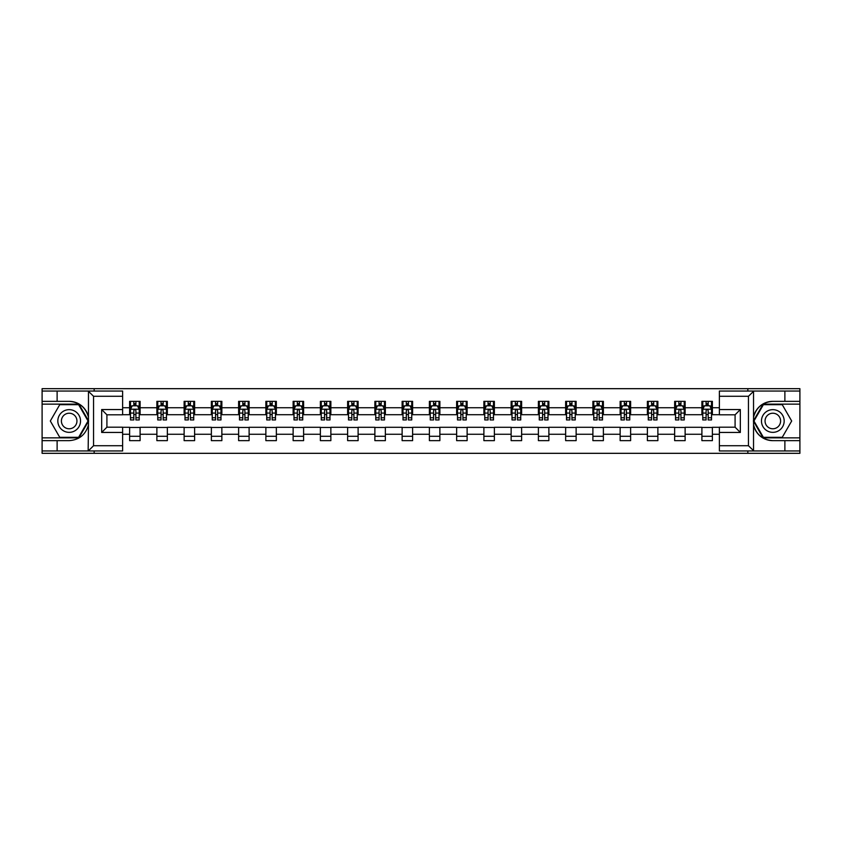 <?xml version="1.0" encoding="UTF-8"?>
<svg xmlns="http://www.w3.org/2000/svg" width="842" height="842" viewBox="0 0 842 842"><rect width="100%" height="100%" fill="white"/><g stroke="black" fill="none" stroke-linecap="round" stroke-linejoin="round"><path stroke-width="1.26" d="M122.627 396.277L93.546 396.277L88.147 391.046L122.627 391.046L122.627 414.801L106.913 414.801L106.913 427.199L122.627 427.199L122.627 450.954L88.147 450.954L88.463 424.8C85.747 434.609 79.327 439.892 69.181 440.65L42.1 440.65L42.1 453.322L799.9 453.322L799.9 404.139L763.094 404.139L753.358 421L763.094 437.861L799.9 437.861M772.819 401.35C762.673 402.108 756.253 407.391 753.537 417.2A19.65 19.65 0 0 1 772.819 401.35L799.9 401.35L799.9 388.678L747.843 388.678L747.843 391.046M747.843 388.678L42.1 388.678L42.1 437.861L78.906 437.861L88.642 421L78.906 404.139L42.1 404.139M747.843 450.954L747.843 453.322M94.157 453.322L94.157 450.954M94.157 391.046L94.157 388.678M719.373 414.706L712.385 414.706L712.385 401.35L701.902 401.35L701.902 407.728L685.125 407.728L685.125 401.35L674.653 401.35L674.653 407.728L657.876 407.728L657.876 401.35L647.393 401.35L647.393 407.728L630.626 407.728L630.626 401.35L620.144 401.35L620.144 407.728L603.377 407.728L603.377 401.35L592.894 401.35L592.894 407.728L576.128 407.728L576.128 401.35L565.645 401.35L565.645 407.728L548.868 407.728L548.868 401.35L538.396 401.35L538.396 407.728L521.619 407.728L521.619 401.35L511.136 401.35L511.136 407.728L494.37 407.728L494.37 401.35L483.887 401.35L483.887 407.728L467.121 407.728L467.121 401.35L456.638 401.35L456.638 407.728L439.871 407.728L439.871 401.35L429.388 401.35L429.388 407.728L412.612 407.728L412.612 401.35L402.129 401.35L402.129 407.728L385.362 407.728L385.362 401.35L374.879 401.35L374.879 407.728L358.113 407.728L358.113 401.35L347.63 401.35L347.63 407.728L330.864 407.728L330.864 401.35L320.381 401.35L320.381 407.728L303.604 407.728L303.604 401.35L293.132 401.35L293.132 407.728L276.355 407.728L276.355 401.35L265.872 401.35L265.872 407.728L249.106 407.728L249.106 401.35L238.623 401.35L238.623 407.728L221.856 407.728L221.856 401.35L211.374 401.35L211.374 407.728L194.607 407.728L194.607 401.35L184.124 401.35L184.124 407.728L167.347 407.728L167.347 401.35L156.875 401.35L156.875 407.728L140.098 407.728L140.098 401.35L129.615 401.35L129.615 407.728L122.627 407.728M712.385 407.728L719.373 407.728M719.373 434.272L712.385 434.272L712.385 440.65L701.902 440.65L701.902 434.272L685.125 434.272L685.125 440.65L674.653 440.65L674.653 434.272L657.876 434.272L657.876 440.65L647.393 440.65L647.393 434.272L630.626 434.272L630.626 440.65L620.144 440.65L620.144 434.272L603.377 434.272L603.377 440.65L592.894 440.65L592.894 434.272L576.128 434.272L576.128 440.65L565.645 440.65L565.645 434.272L548.868 434.272L548.868 440.65L538.396 440.65L538.396 434.272L521.619 434.272L521.619 440.65L511.136 440.65L511.136 434.272L494.37 434.272L494.37 440.65L483.887 440.65L483.887 434.272L467.121 434.272L467.121 440.65L456.638 440.65L456.638 434.272L439.871 434.272L439.871 440.65L429.388 440.65L429.388 434.272L412.612 434.272L412.612 440.65L402.129 440.65L402.129 434.272L385.362 434.272L385.362 440.65L374.879 440.65L374.879 434.272L358.113 434.272L358.113 440.65L347.63 440.65L347.63 434.272L330.864 434.272L330.864 440.65L320.381 440.65L320.381 434.272L303.604 434.272L303.604 440.65L293.132 440.65L293.132 434.272L276.355 434.272L276.355 440.65L265.872 440.65L265.872 434.272L249.106 434.272L249.106 440.65L238.623 440.65L238.623 434.272L221.856 434.272L221.856 440.65L211.374 440.65L211.374 434.272L194.607 434.272L194.607 440.65L184.124 440.65L184.124 434.272L167.347 434.272L167.347 440.65L156.875 440.65L156.875 434.272L140.098 434.272L140.098 440.65L129.615 440.65L129.615 434.272L122.627 434.272M701.902 407.728L701.902 414.706L685.125 414.706L685.125 407.728M685.125 434.272L685.125 427.294L701.902 427.294L701.902 434.272M674.653 407.728L674.653 414.706L657.876 414.706L657.876 407.728M657.876 434.272L657.876 427.294L674.653 427.294L674.653 434.272M647.393 407.728L647.393 414.706L630.626 414.706L630.626 407.728M630.626 434.272L630.626 427.294L647.393 427.294L647.393 434.272M620.144 407.728L620.144 414.706L603.377 414.706L603.377 407.728M603.377 434.272L603.377 427.294L620.144 427.294L620.144 434.272M592.894 407.728L592.894 414.706L576.128 414.706L576.128 407.728M576.128 434.272L576.128 427.294L592.894 427.294L592.894 434.272M565.645 407.728L565.645 414.706L548.868 414.706L548.868 407.728M548.868 434.272L548.868 427.294L565.645 427.294L565.645 434.272M538.396 407.728L538.396 414.706L521.619 414.706L521.619 407.728M521.619 434.272L521.619 427.294L538.396 427.294L538.396 434.272M511.136 407.728L511.136 414.706L494.37 414.706L494.37 407.728M494.37 434.272L494.37 427.294L511.136 427.294L511.136 434.272M483.887 407.728L483.887 414.706L467.121 414.706L467.121 407.728M467.121 434.272L467.121 427.294L483.887 427.294L483.887 434.272M456.638 407.728L456.638 414.706L439.871 414.706L439.871 407.728M439.871 434.272L439.871 427.294L456.638 427.294L456.638 434.272M429.388 407.728L429.388 414.706L412.612 414.706L412.612 407.728M412.612 434.272L412.612 427.294L429.388 427.294L429.388 434.272M402.129 407.728L402.129 414.706L385.362 414.706L385.362 407.728M385.362 434.272L385.362 427.294L402.129 427.294L402.129 434.272M374.879 407.728L374.879 414.706L358.113 414.706L358.113 407.728M358.113 434.272L358.113 427.294L374.879 427.294L374.879 434.272M347.63 407.728L347.63 414.706L330.864 414.706L330.864 407.728M330.864 434.272L330.864 427.294L347.63 427.294L347.63 434.272M320.381 407.728L320.381 414.706L303.604 414.706L303.604 407.728M303.604 434.272L303.604 427.294L320.381 427.294L320.381 434.272M293.132 407.728L293.132 414.706L276.355 414.706L276.355 407.728M276.355 434.272L276.355 427.294L293.132 427.294L293.132 434.272M265.872 407.728L265.872 414.706L249.106 414.706L249.106 407.728M249.106 434.272L249.106 427.294L265.872 427.294L265.872 434.272M238.623 407.728L238.623 414.706L221.856 414.706L221.856 407.728M221.856 434.272L221.856 427.294L238.623 427.294L238.623 434.272M211.374 407.728L211.374 414.706L194.607 414.706L194.607 407.728M194.607 434.272L194.607 427.294L211.374 427.294L211.374 434.272M184.124 407.728L184.124 414.706L167.347 414.706L167.347 407.728M167.347 434.272L167.347 427.294L184.124 427.294L184.124 434.272M156.875 407.728L156.875 414.706L140.098 414.706L140.098 407.728M140.098 434.272L140.098 427.294L156.875 427.294L156.875 434.272M129.615 407.728L129.615 414.706L122.627 414.706M122.627 427.294L129.615 427.294L129.615 434.272M712.385 434.272L712.385 427.294L719.373 427.294M129.615 405.718L130.489 405.718M133.815 405.718L135.909 405.718M139.225 405.718L140.098 405.718M129.615 414.538L130.489 414.538M133.815 414.538L135.909 414.538M139.225 414.538L140.098 414.538M129.615 427.462L140.098 427.462M129.615 436.282L140.098 436.282M156.875 427.462L167.347 427.462M156.875 436.282L167.347 436.282M156.875 405.718L157.749 405.718M161.064 405.718L163.159 405.718M166.474 405.718L167.347 405.718M156.875 414.538L157.749 414.538M161.064 414.538L163.159 414.538M166.474 414.538L167.347 414.538M184.124 427.462L194.607 427.462M184.124 436.282L194.607 436.282M184.124 405.718L184.998 405.718M188.313 405.718L190.408 405.718M193.734 405.718L194.607 405.718M184.124 414.538L184.998 414.538M188.313 414.538L190.408 414.538M193.734 414.538L194.607 414.538M211.374 427.462L221.856 427.462M211.374 436.282L221.856 436.282M211.374 405.718L212.247 405.718M215.563 405.718L217.657 405.718M220.983 405.718L221.856 405.718M211.374 414.538L212.247 414.538M215.563 414.538L217.657 414.538M220.983 414.538L221.856 414.538M238.623 427.462L249.106 427.462M238.623 436.282L249.106 436.282M238.623 405.718L239.496 405.718M242.822 405.718L244.917 405.718M248.232 405.718L249.106 405.718M238.623 414.538L239.496 414.538M242.822 414.538L244.917 414.538M248.232 414.538L249.106 414.538M265.872 427.462L276.355 427.462M265.872 436.282L276.355 436.282M265.872 405.718L266.746 405.718M270.072 405.718L272.166 405.718M275.481 405.718L276.355 405.718M265.872 414.538L266.746 414.538M270.072 414.538L272.166 414.538M275.481 414.538L276.355 414.538M293.132 427.462L303.604 427.462M293.132 436.282L303.604 436.282M293.132 405.718L294.005 405.718M297.321 405.718L299.415 405.718M302.731 405.718L303.604 405.718M293.132 414.538L294.005 414.538M297.321 414.538L299.415 414.538M302.731 414.538L303.604 414.538M320.381 427.462L330.864 427.462M320.381 436.282L330.864 436.282M320.381 405.718L321.255 405.718M324.57 405.718L326.664 405.718M329.99 405.718L330.864 405.718M320.381 414.538L321.255 414.538M324.57 414.538L326.664 414.538M329.99 414.538L330.864 414.538M347.63 427.462L358.113 427.462M347.63 436.282L358.113 436.282M347.63 405.718L348.504 405.718M351.819 405.718L353.924 405.718M357.24 405.718L358.113 405.718M347.63 414.538L348.504 414.538M351.819 414.538L353.924 414.538M357.24 414.538L358.113 414.538M374.879 427.462L385.362 427.462M374.879 436.282L385.362 436.282M374.879 405.718L375.753 405.718M379.079 405.718L381.173 405.718M384.489 405.718L385.362 405.718M374.879 414.538L375.753 414.538M379.079 414.538L381.173 414.538M384.489 414.538L385.362 414.538M402.129 427.462L412.612 427.462M402.129 436.282L412.612 436.282M402.129 405.718L403.002 405.718M406.328 405.718L408.423 405.718M411.738 405.718L412.612 405.718M402.129 414.538L403.002 414.538M406.328 414.538L408.423 414.538M411.738 414.538L412.612 414.538M429.388 427.462L439.871 427.462M429.388 436.282L439.871 436.282M429.388 405.718L430.262 405.718M433.577 405.718L435.672 405.718M438.998 405.718L439.871 405.718M429.388 414.538L430.262 414.538M433.577 414.538L435.672 414.538M438.998 414.538L439.871 414.538M456.638 427.462L467.121 427.462M456.638 436.282L467.121 436.282M456.638 405.718L457.511 405.718M460.827 405.718L462.921 405.718M466.247 405.718L467.121 405.718M456.638 414.538L457.511 414.538M460.827 414.538L462.921 414.538M466.247 414.538L467.121 414.538M483.887 427.462L494.37 427.462M483.887 436.282L494.37 436.282M483.887 405.718L484.76 405.718M488.076 405.718L490.181 405.718M493.496 405.718L494.37 405.718M483.887 414.538L484.76 414.538M488.076 414.538L490.181 414.538M493.496 414.538L494.37 414.538M511.136 427.462L521.619 427.462M511.136 436.282L521.619 436.282M511.136 405.718L512.01 405.718M515.336 405.718L517.43 405.718M520.745 405.718L521.619 405.718M511.136 414.538L512.01 414.538M515.336 414.538L517.43 414.538M520.745 414.538L521.619 414.538M538.396 427.462L548.868 427.462M538.396 436.282L548.868 436.282M538.396 405.718L539.269 405.718M542.585 405.718L544.679 405.718M547.995 405.718L548.868 405.718M538.396 414.538L539.269 414.538M542.585 414.538L544.679 414.538M547.995 414.538L548.868 414.538M565.645 427.462L576.128 427.462M565.645 436.282L576.128 436.282M565.645 405.718L566.519 405.718M569.834 405.718L571.928 405.718M575.254 405.718L576.128 405.718M565.645 414.538L566.519 414.538M569.834 414.538L571.928 414.538M575.254 414.538L576.128 414.538M592.894 427.462L603.377 427.462M592.894 436.282L603.377 436.282M592.894 405.718L593.768 405.718M597.083 405.718L599.178 405.718M602.504 405.718L603.377 405.718M592.894 414.538L593.768 414.538M597.083 414.538L599.178 414.538M602.504 414.538L603.377 414.538M620.144 427.462L630.626 427.462M620.144 436.282L630.626 436.282M620.144 405.718L621.017 405.718M624.343 405.718L626.437 405.718M629.753 405.718L630.626 405.718M620.144 414.538L621.017 414.538M624.343 414.538L626.437 414.538M629.753 414.538L630.626 414.538M647.393 427.462L657.876 427.462M647.393 436.282L657.876 436.282M647.393 405.718L648.266 405.718M651.592 405.718L653.687 405.718M657.002 405.718L657.876 405.718M647.393 414.538L648.266 414.538M651.592 414.538L653.687 414.538M657.002 414.538L657.876 414.538M674.653 427.462L685.125 427.462M674.653 436.282L685.125 436.282M674.653 405.718L675.526 405.718M678.841 405.718L680.936 405.718M684.251 405.718L685.125 405.718M674.653 414.538L675.526 414.538M678.841 414.538L680.936 414.538M684.251 414.538L685.125 414.538M701.902 427.462L712.385 427.462M701.902 436.282L712.385 436.282M701.902 405.718L702.775 405.718M706.091 405.718L708.185 405.718M711.511 405.718L712.385 405.718M701.902 414.538L702.775 414.538M706.091 414.538L708.185 414.538M711.511 414.538L712.385 414.538M135.909 403.623L133.815 403.623M139.225 417.758L135.909 417.758L135.909 419.947L139.225 419.947L139.225 409.296L137.478 405.802L132.236 405.802L130.489 409.296L130.489 419.947L133.815 419.947L133.815 417.758L130.489 417.758M130.489 409.296L130.489 401.35M139.225 409.296L139.225 401.35M133.815 405.802L133.815 401.35M135.909 401.35L135.909 405.802M135.909 417.758L135.909 410.601C135.215 409.265 134.51 409.265 133.815 410.601L133.815 417.758M74.854 411.17A11.356 11.356 0 0 0 59.34 415.327A11.356 11.356 0 0 0 63.497 430.83A11.356 11.356 0 0 0 79.011 426.673A11.356 11.356 0 0 0 74.854 411.17M73.065 414.264A7.778 7.778 0 0 0 62.445 417.116A7.778 7.778 0 0 0 65.287 427.736A7.778 7.778 0 0 0 75.906 424.884A7.778 7.778 0 0 0 73.065 414.264M78.611 437.335L59.75 437.335L50.32 421L59.75 404.665L78.611 404.665L88.042 421L78.611 437.335M778.503 411.17A11.356 11.356 0 0 0 762.989 415.327A11.356 11.356 0 0 0 767.146 430.83A11.356 11.356 0 0 0 782.66 426.673A11.356 11.356 0 0 0 778.503 411.17M776.713 414.264A7.778 7.778 0 0 0 766.094 417.116A7.778 7.778 0 0 0 768.935 427.736A7.778 7.778 0 0 0 779.555 424.884A7.778 7.778 0 0 0 776.713 414.264M782.25 437.335L763.389 437.335L753.958 421L763.389 404.665L782.25 404.665L791.68 421L782.25 437.335M57.119 440.65L57.119 450.954L42.1 450.954M88.147 450.954L57.119 450.954M42.1 440.65L42.1 437.861M88.147 391.046L57.119 391.046L57.119 401.35L42.1 401.35M57.119 391.046L42.1 391.046M69.181 401.35A19.65 19.65 0 0 1 88.463 417.2C85.747 407.391 79.327 402.108 69.181 401.35L57.119 401.35M88.463 424.8L88.463 391.193M106.913 414.801L101.671 409.559L122.627 409.559M122.627 432.441L101.671 432.441L106.913 427.199M88.463 450.807L93.546 445.723L122.627 445.723M753.853 391.046L748.454 396.277L719.373 396.277L719.373 391.046L799.9 391.046M784.881 401.35L784.881 391.046M719.373 445.723L748.454 445.723L753.853 450.954L719.373 450.954L719.373 427.199L735.087 427.199L735.087 414.801L719.373 414.801L719.373 396.277M799.9 401.35L799.9 404.139M753.853 450.954L784.881 450.954L784.881 440.65L799.9 440.65M784.881 450.954L799.9 450.954M772.819 440.65A19.65 19.65 0 0 1 753.537 424.8C756.253 434.609 762.673 439.892 772.819 440.65L784.881 440.65M753.537 391.193L753.537 450.807M735.087 427.199L740.328 432.441L719.373 432.441M719.373 409.559L740.328 409.559L735.087 414.801M163.159 403.623L161.064 403.623M166.474 417.758L163.159 417.758L163.159 419.947L166.474 419.947L166.474 409.296L164.727 405.802L159.496 405.802L157.749 409.296L157.749 419.947L161.064 419.947L161.064 417.758L157.749 417.758M157.749 409.296L157.749 401.35M166.474 409.296L166.474 401.35M161.064 405.802L161.064 401.35M163.159 401.35L163.159 405.802M163.159 417.758L163.159 410.601C162.464 409.265 161.759 409.265 161.064 410.601L161.064 417.758M190.408 403.623L188.313 403.623M193.734 417.758L190.408 417.758L190.408 419.947L193.734 419.947L193.734 409.296L191.987 405.802L186.745 405.802L184.998 409.296L184.998 419.947L188.313 419.947L188.313 417.758L184.998 417.758M184.998 409.296L184.998 401.35M193.734 409.296L193.734 401.35M188.313 405.802L188.313 401.35M190.408 401.35L190.408 405.802M190.408 417.758L190.408 410.601C189.713 409.265 189.018 409.265 188.313 410.601L188.313 417.758M217.657 403.623L215.563 403.623M220.983 417.758L217.657 417.758L217.657 419.947L220.983 419.947L220.983 409.296L219.236 405.802L213.994 405.802L212.247 409.296L212.247 419.947L215.563 419.947L215.563 417.758L212.247 417.758M212.247 409.296L212.247 401.35M220.983 409.296L220.983 401.35M215.563 405.802L215.563 401.35M217.657 401.35L217.657 405.802M217.657 417.758L217.657 410.601C216.962 409.265 216.268 409.265 215.563 410.601L215.563 417.758M244.917 403.623L242.822 403.623M248.232 417.758L244.917 417.758L244.917 419.947L248.232 419.947L248.232 409.296L246.485 405.802L241.244 405.802L239.496 409.296L239.496 419.947L242.822 419.947L242.822 417.758L239.496 417.758M239.496 409.296L239.496 401.35M248.232 409.296L248.232 401.35M242.822 405.802L242.822 401.35M244.917 401.35L244.917 405.802M244.917 417.758L244.917 410.601C244.212 409.265 243.517 409.265 242.822 410.601L242.822 417.758M272.166 403.623L270.072 403.623M275.481 417.758L272.166 417.758L272.166 419.947L275.481 419.947L275.481 409.296L273.734 405.802L268.493 405.802L266.746 409.296L266.746 419.947L270.072 419.947L270.072 417.758L266.746 417.758M266.746 409.296L266.746 401.35M275.481 409.296L275.481 401.35M270.072 405.802L270.072 401.35M272.166 401.35L272.166 405.802M272.166 417.758L272.166 410.601C271.471 409.265 270.766 409.265 270.072 410.601L270.072 417.758M299.415 403.623L297.321 403.623M302.731 417.758L299.415 417.758L299.415 419.947L302.731 419.947L302.731 409.296L300.994 405.802L295.752 405.802L294.005 409.296L294.005 419.947L297.321 419.947L297.321 417.758L294.005 417.758M294.005 409.296L294.005 401.35M302.731 409.296L302.731 401.35M297.321 405.802L297.321 401.35M299.415 401.35L299.415 405.802M299.415 417.758L299.415 410.601C298.721 409.265 298.015 409.265 297.321 410.601L297.321 417.758M326.664 403.623L324.57 403.623M329.99 417.758L326.664 417.758L326.664 419.947L329.99 419.947L329.99 409.296L328.243 405.802L323.002 405.802L321.255 409.296L321.255 419.947L324.57 419.947L324.57 417.758L321.255 417.758M321.255 409.296L321.255 401.35M329.99 409.296L329.99 401.35M324.57 405.802L324.57 401.35M326.664 401.35L326.664 405.802M326.664 417.758L326.664 410.601C325.97 409.265 325.275 409.265 324.57 410.601L324.57 417.758M353.924 403.623L351.819 403.623M357.24 417.758L353.924 417.758L353.924 419.947L357.24 419.947L357.24 409.296L355.492 405.802L350.251 405.802L348.504 409.296L348.504 419.947L351.819 419.947L351.819 417.758L348.504 417.758M348.504 409.296L348.504 401.35M357.24 409.296L357.24 401.35M351.819 405.802L351.819 401.35M353.924 401.35L353.924 405.802M353.924 417.758L353.924 410.601C353.219 409.265 352.524 409.265 351.819 410.601L351.819 417.758M381.173 403.623L379.079 403.623M384.489 417.758L381.173 417.758L381.173 419.947L384.489 419.947L384.489 409.296L382.742 405.802L377.5 405.802L375.753 409.296L375.753 419.947L379.079 419.947L379.079 417.758L375.753 417.758M375.753 409.296L375.753 401.35M384.489 409.296L384.489 401.35M379.079 405.802L379.079 401.35M381.173 401.35L381.173 405.802M381.173 417.758L381.173 410.601C380.468 409.265 379.774 409.265 379.079 410.601L379.079 417.758M408.423 403.623L406.328 403.623M411.738 417.758L408.423 417.758L408.423 419.947L411.738 419.947L411.738 409.296L409.991 405.802L404.749 405.802L403.002 409.296L403.002 419.947L406.328 419.947L406.328 417.758L403.002 417.758M403.002 409.296L403.002 401.35M411.738 409.296L411.738 401.35M406.328 405.802L406.328 401.35M408.423 401.35L408.423 405.802M408.423 417.758L408.423 410.601C407.728 409.265 407.023 409.265 406.328 410.601L406.328 417.758M435.672 403.623L433.577 403.623M438.998 417.758L435.672 417.758L435.672 419.947L438.998 419.947L438.998 409.296L437.251 405.802L432.009 405.802L430.262 409.296L430.262 419.947L433.577 419.947L433.577 417.758L430.262 417.758M430.262 409.296L430.262 401.35M438.998 409.296L438.998 401.35M433.577 405.802L433.577 401.35M435.672 401.35L435.672 405.802M435.672 417.758L435.672 410.601C434.977 409.265 434.283 409.265 433.577 410.601L433.577 417.758M462.921 403.623L460.827 403.623M466.247 417.758L462.921 417.758L462.921 419.947L466.247 419.947L466.247 409.296L464.5 405.802L459.258 405.802L457.511 409.296L457.511 419.947L460.827 419.947L460.827 417.758L457.511 417.758M457.511 409.296L457.511 401.35M466.247 409.296L466.247 401.35M460.827 405.802L460.827 401.35M462.921 401.35L462.921 405.802M462.921 417.758L462.921 410.601C462.226 409.265 461.532 409.265 460.827 410.601L460.827 417.758M490.181 403.623L488.076 403.623M493.496 417.758L490.181 417.758L490.181 419.947L493.496 419.947L493.496 409.296L491.749 405.802L486.508 405.802L484.76 409.296L484.76 419.947L488.076 419.947L488.076 417.758L484.76 417.758M484.76 409.296L484.76 401.35M493.496 409.296L493.496 401.35M488.076 405.802L488.076 401.35M490.181 401.35L490.181 405.802M490.181 417.758L490.181 410.601C489.476 409.265 488.781 409.265 488.076 410.601L488.076 417.758M517.43 403.623L515.336 403.623M520.745 417.758L517.43 417.758L517.43 419.947L520.745 419.947L520.745 409.296L518.998 405.802L513.757 405.802L512.01 409.296L512.01 419.947L515.336 419.947L515.336 417.758L512.01 417.758M512.01 409.296L512.01 401.35M520.745 409.296L520.745 401.35M515.336 405.802L515.336 401.35M517.43 401.35L517.43 405.802M517.43 417.758L517.43 410.601C516.735 409.265 516.03 409.265 515.336 410.601L515.336 417.758M544.679 403.623L542.585 403.623M547.995 417.758L544.679 417.758L544.679 419.947L547.995 419.947L547.995 409.296L546.247 405.802L541.006 405.802L539.269 409.296L539.269 419.947L542.585 419.947L542.585 417.758L539.269 417.758M539.269 409.296L539.269 401.35M547.995 409.296L547.995 401.35M542.585 405.802L542.585 401.35M544.679 401.35L544.679 405.802M544.679 417.758L544.679 410.601C543.985 409.265 543.279 409.265 542.585 410.601L542.585 417.758M571.928 403.623L569.834 403.623M575.254 417.758L571.928 417.758L571.928 419.947L575.254 419.947L575.254 409.296L573.507 405.802L568.266 405.802L566.519 409.296L566.519 419.947L569.834 419.947L569.834 417.758L566.519 417.758M566.519 409.296L566.519 401.35M575.254 409.296L575.254 401.35M569.834 405.802L569.834 401.35M571.928 401.35L571.928 405.802M571.928 417.758L571.928 410.601C571.234 409.265 570.539 409.265 569.834 410.601L569.834 417.758M599.178 403.623L597.083 403.623M602.504 417.758L599.178 417.758L599.178 419.947L602.504 419.947L602.504 409.296L600.756 405.802L595.515 405.802L593.768 409.296L593.768 419.947L597.083 419.947L597.083 417.758L593.768 417.758M593.768 409.296L593.768 401.35M602.504 409.296L602.504 401.35M597.083 405.802L597.083 401.35M599.178 401.35L599.178 405.802M599.178 417.758L599.178 410.601C598.483 409.265 597.788 409.265 597.083 410.601L597.083 417.758M626.437 403.623L624.343 403.623M629.753 417.758L626.437 417.758L626.437 419.947L629.753 419.947L629.753 409.296L628.006 405.802L622.764 405.802L621.017 409.296L621.017 419.947L624.343 419.947L624.343 417.758L621.017 417.758M621.017 409.296L621.017 401.35M629.753 409.296L629.753 401.35M624.343 405.802L624.343 401.35M626.437 401.35L626.437 405.802M626.437 417.758L626.437 410.601C625.732 409.265 625.038 409.265 624.343 410.601L624.343 417.758M653.687 403.623L651.592 403.623M657.002 417.758L653.687 417.758L653.687 419.947L657.002 419.947L657.002 409.296L655.255 405.802L650.013 405.802L648.266 409.296L648.266 419.947L651.592 419.947L651.592 417.758L648.266 417.758M648.266 409.296L648.266 401.35M657.002 409.296L657.002 401.35M651.592 405.802L651.592 401.35M653.687 401.35L653.687 405.802M653.687 417.758L653.687 410.601C652.992 409.265 652.287 409.265 651.592 410.601L651.592 417.758M680.936 403.623L678.841 403.623M684.251 417.758L680.936 417.758L680.936 419.947L684.251 419.947L684.251 409.296L682.504 405.802L677.273 405.802L675.526 409.296L675.526 419.947L678.841 419.947L678.841 417.758L675.526 417.758M675.526 409.296L675.526 401.35M684.251 409.296L684.251 401.35M678.841 405.802L678.841 401.35M680.936 401.35L680.936 405.802M680.936 417.758L680.936 410.601C680.241 409.265 679.536 409.265 678.841 410.601L678.841 417.758M708.185 403.623L706.091 403.623M711.511 417.758L708.185 417.758L708.185 419.947L711.511 419.947L711.511 409.296L709.764 405.802L704.522 405.802L702.775 409.296L702.775 419.947L706.091 419.947L706.091 417.758L702.775 417.758M702.775 409.296L702.775 401.35M711.511 409.296L711.511 401.35M706.091 405.802L706.091 401.35M708.185 401.35L708.185 405.802M708.185 417.758L708.185 410.601C707.49 409.265 706.796 409.265 706.091 410.601L706.091 417.758M139.183 409.212L130.531 409.212M130.489 406.012L132.131 406.012M137.583 406.012L139.225 406.012M133.815 413.075L130.489 413.075M139.225 413.075L135.909 413.075M135.909 404.728L133.815 404.728M93.546 396.277L93.546 445.723M101.671 432.441L101.671 409.559M748.454 445.723L748.454 396.277M740.328 409.559L740.328 432.441M166.432 409.212L157.791 409.212M157.749 406.012L159.391 406.012M164.832 406.012L166.474 406.012M161.064 413.075L157.749 413.075M166.474 413.075L163.159 413.075M163.159 404.728L161.064 404.728M193.681 409.212L185.04 409.212M184.998 406.012L186.64 406.012M192.092 406.012L193.734 406.012M188.313 413.075L184.998 413.075M193.734 413.075L190.408 413.075M190.408 404.728L188.313 404.728M220.941 409.212L212.289 409.212M212.247 406.012L213.889 406.012M219.341 406.012L220.983 406.012M215.563 413.075L212.247 413.075M220.983 413.075L217.657 413.075M217.657 404.728L215.563 404.728M248.19 409.212L239.538 409.212M239.496 406.012L241.138 406.012M246.59 406.012L248.232 406.012M242.822 413.075L239.496 413.075M248.232 413.075L244.917 413.075M244.917 404.728L242.822 404.728M275.439 409.212L266.798 409.212M266.746 406.012L268.387 406.012M273.839 406.012L275.481 406.012M270.072 413.075L266.746 413.075M275.481 413.075L272.166 413.075M272.166 404.728L270.072 404.728M302.688 409.212L294.047 409.212M294.005 406.012L295.647 406.012M301.089 406.012L302.731 406.012M297.321 413.075L294.005 413.075M302.731 413.075L299.415 413.075M299.415 404.728L297.321 404.728M329.948 409.212L321.297 409.212M321.255 406.012L322.896 406.012M328.348 406.012L329.99 406.012M324.57 413.075L321.255 413.075M329.99 413.075L326.664 413.075M326.664 404.728L324.57 404.728M357.197 409.212L348.546 409.212M348.504 406.012L350.146 406.012M355.598 406.012L357.24 406.012M351.819 413.075L348.504 413.075M357.24 413.075L353.924 413.075M353.924 404.728L351.819 404.728M384.447 409.212L375.795 409.212M375.753 406.012L377.395 406.012M382.847 406.012L384.489 406.012M379.079 413.075L375.753 413.075M384.489 413.075L381.173 413.075M381.173 404.728L379.079 404.728M411.696 409.212L403.055 409.212M403.002 406.012L404.644 406.012M410.096 406.012L411.738 406.012M406.328 413.075L403.002 413.075M411.738 413.075L408.423 413.075M408.423 404.728L406.328 404.728M438.945 409.212L430.304 409.212M430.262 406.012L431.904 406.012M437.356 406.012L438.998 406.012M433.577 413.075L430.262 413.075M438.998 413.075L435.672 413.075M435.672 404.728L433.577 404.728M466.205 409.212L457.553 409.212M457.511 406.012L459.153 406.012M464.605 406.012L466.247 406.012M460.827 413.075L457.511 413.075M466.247 413.075L462.921 413.075M462.921 404.728L460.827 404.728M493.454 409.212L484.803 409.212M484.76 406.012L486.402 406.012M491.854 406.012L493.496 406.012M488.076 413.075L484.76 413.075M493.496 413.075L490.181 413.075M490.181 404.728L488.076 404.728M520.703 409.212L512.052 409.212M512.01 406.012L513.652 406.012M519.104 406.012L520.745 406.012M515.336 413.075L512.01 413.075M520.745 413.075L517.43 413.075M517.43 404.728L515.336 404.728M547.953 409.212L539.312 409.212M539.269 406.012L540.911 406.012M546.353 406.012L547.995 406.012M542.585 413.075L539.269 413.075M547.995 413.075L544.679 413.075M544.679 404.728L542.585 404.728M575.202 409.212L566.561 409.212M566.519 406.012L568.161 406.012M573.612 406.012L575.254 406.012M569.834 413.075L566.519 413.075M575.254 413.075L571.928 413.075M571.928 404.728L569.834 404.728M602.462 409.212L593.81 409.212M593.768 406.012L595.41 406.012M600.862 406.012L602.504 406.012M597.083 413.075L593.768 413.075M602.504 413.075L599.178 413.075M599.178 404.728L597.083 404.728M629.711 409.212L621.059 409.212M621.017 406.012L622.659 406.012M628.111 406.012L629.753 406.012M624.343 413.075L621.017 413.075M629.753 413.075L626.437 413.075M626.437 404.728L624.343 404.728M656.96 409.212L648.319 409.212M648.266 406.012L649.908 406.012M655.36 406.012L657.002 406.012M651.592 413.075L648.266 413.075M657.002 413.075L653.687 413.075M653.687 404.728L651.592 404.728M684.209 409.212L675.568 409.212M675.526 406.012L677.168 406.012M682.609 406.012L684.251 406.012M678.841 413.075L675.526 413.075M684.251 413.075L680.936 413.075M680.936 404.728L678.841 404.728M711.469 409.212L702.817 409.212M702.775 406.012L704.417 406.012M709.869 406.012L711.511 406.012M706.091 413.075L702.775 413.075M711.511 413.075L708.185 413.075M708.185 404.728L706.091 404.728"/></g></svg>
